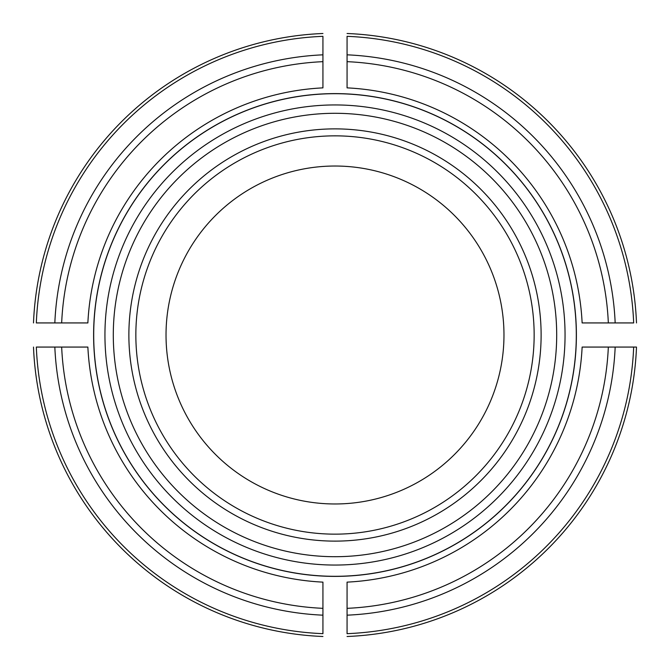 <?xml version="1.0" encoding="UTF-8"?>
<svg xmlns="http://www.w3.org/2000/svg" width="670" height="670" viewBox="0 0 670 670"><rect width="100%" height="100%" fill="white"/><g stroke="black" fill="none" stroke-linecap="round" stroke-linejoin="round"><path stroke-width="1" d="M347.068 582.13L347.068 633.669A298.912 298.912 0 0 0 633.669 347.068L636.5 347.068A301.743 301.743 0 0 1 347.068 636.5A301.743 301.743 0 0 0 636.5 347.068L582.13 347.068A247.431 247.431 0 0 1 347.068 582.13M54.831 347.068L87.871 347.068A247.431 247.431 0 0 0 322.932 582.13L322.932 633.669A298.912 298.912 0 0 1 36.331 347.068L54.831 347.068A280.428 280.428 0 0 0 322.932 615.169M33.5 347.068A301.743 301.743 0 0 0 322.932 636.5A301.743 301.743 0 0 1 33.5 347.068M322.932 54.831L322.932 87.871A247.431 247.431 0 0 0 87.871 322.932L36.331 322.932A298.912 298.912 0 0 1 322.932 36.331L322.932 54.831A280.428 280.428 0 0 0 54.831 322.932M322.932 33.5A301.743 301.743 0 0 0 33.5 322.932A301.743 301.743 0 0 1 322.932 33.5M93.607 335A241.393 241.393 0 0 1 335 93.607A241.393 241.393 0 0 1 576.393 335A241.393 241.393 0 0 1 335 576.393A241.393 241.393 0 0 1 93.607 335M503.974 335A168.974 168.974 0 0 0 335 166.026A168.974 168.974 0 0 0 166.026 335A168.974 168.974 0 0 0 335 503.974A168.974 168.974 0 0 0 503.974 335M541.117 335A206.117 206.117 0 0 0 231.937 156.495A206.117 206.117 0 0 0 231.937 513.505A206.117 206.117 0 0 0 541.117 335M615.169 322.932L582.13 322.932A247.431 247.431 0 0 0 347.068 87.871L347.068 36.331A298.912 298.912 0 0 1 633.669 322.932L615.169 322.932A280.428 280.428 0 0 0 347.068 54.831M534.149 335A199.149 199.149 0 0 0 235.421 162.534A199.149 199.149 0 0 0 235.421 507.466A199.149 199.149 0 0 0 534.149 335M347.068 33.5A301.743 301.743 0 0 1 636.5 322.932A301.743 301.743 0 0 0 347.068 33.5A301.743 301.743 0 0 1 636.5 322.932A301.743 301.743 0 0 0 347.068 33.5M347.068 608.335A273.603 273.603 0 0 0 608.335 347.068M347.068 636.5A301.743 301.743 0 0 0 636.5 347.068A301.743 301.743 0 0 1 347.068 636.5M347.068 615.169A280.428 280.428 0 0 0 615.169 347.068M61.665 347.068A273.603 273.603 0 0 0 322.932 608.335M322.932 61.665A273.603 273.603 0 0 0 61.665 322.932M576.309 335A241.309 241.309 0 0 0 214.35 126.019A241.309 241.309 0 0 0 214.35 543.981A241.309 241.309 0 0 0 576.309 335M556.695 335A221.695 221.695 0 0 0 224.148 143.003A221.695 221.695 0 0 0 224.148 526.997A221.695 221.695 0 0 0 556.695 335M608.335 322.932A273.603 273.603 0 0 0 347.068 61.665M565.053 335A230.053 230.053 0 0 0 219.969 135.767A230.053 230.053 0 0 0 219.969 534.233A230.053 230.053 0 0 0 565.053 335"/></g></svg>

